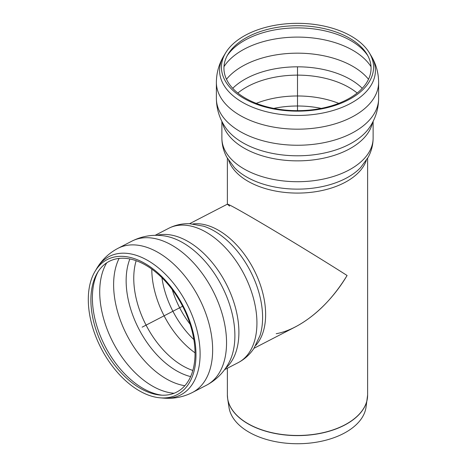 <?xml version="1.0" encoding="UTF-8"?>
<svg xmlns="http://www.w3.org/2000/svg" width="467" height="467" viewBox="0 0 467 467"><rect width="100%" height="100%" fill="white"/><g stroke="black" fill="none" stroke-linecap="round" stroke-linejoin="round"><path stroke-width="0.7" d="M367.622 158.255L367.622 394.989L365.982 407.551A68.748 39.689 180 0 1 346.111 432.109A68.748 39.689 180 0 1 274.03 441.35A68.748 39.689 180 0 1 229.023 407.551L227.662 398.707A70.114 40.477 0 0 0 247.924 423.756A70.114 40.477 0 0 0 347.08 423.756A70.114 40.477 0 0 0 367.342 398.707A70.114 40.477 0 0 0 367.552 396.845M229.618 206.116L227.376 204.207C227.371 203.338 245.012 213.25 270.667 228.532C296.317 243.809 327.455 262.944 347.086 275.495C329.037 305.99 300.643 329.311 276.207 333.718M245.484 38.16A73.558 42.468 0 0 0 228.054 54.19A73.558 42.468 0 0 0 297.502 110.661A73.558 42.468 0 0 0 366.951 54.19A73.558 42.468 0 0 0 245.484 38.16M243.721 36.193A76.051 43.91 0 0 0 225.701 52.765A76.051 43.91 0 0 0 297.502 111.152A76.051 43.91 0 0 0 369.304 52.765A76.051 43.91 0 0 0 243.721 36.193M189.602 223.699L227.406 204.161C228.165 203.77 246.074 213.874 271.56 229.063C297.053 244.259 327.688 263.09 347.086 275.495C332.714 298.979 315.54 316.083 295.564 326.807L253.995 348.289M90.96 296.703A73.558 44.634 -117.3 0 0 160.42 395.094A73.558 44.634 -117.3 0 0 182.626 306.241A73.558 44.634 -117.3 0 0 97.299 272.962A73.558 44.634 -117.3 0 0 90.96 296.703M88.374 296.107A76.051 46.145 -117.3 0 0 160.193 397.837A76.051 46.145 -117.3 0 0 183.152 305.967A76.051 46.145 -117.3 0 0 94.929 271.56A76.051 46.145 -117.3 0 0 88.374 296.107M297.502 67.242L297.502 110.661M142.155 327.157L182.626 306.241M227.452 396.845A70.114 40.477 0 0 0 227.662 398.707L227.376 394.989A70.126 40.483 180 0 0 247.919 423.616A70.126 40.483 180 0 0 347.086 423.616A70.126 40.483 180 0 0 367.622 394.989M228.696 160.42A70.126 40.483 0 0 0 277.077 191.33A70.126 40.483 0 0 0 347.086 181.231A70.126 40.483 0 0 0 366.303 160.42M378.626 98.414A81.124 46.834 0 0 1 297.502 145.249A81.124 46.834 0 0 1 216.379 98.414C216.501 108.893 219.455 118.466 225.24 127.129A77.405 44.692 0 0 0 297.502 155.797A77.405 44.692 0 0 0 369.759 127.129C375.544 118.466 378.498 108.893 378.626 98.414L378.626 82.344A81.124 46.834 0 0 1 297.502 129.178A81.124 46.834 0 0 1 216.379 82.344C216.472 72.724 218.994 63.827 223.956 55.649A77.901 44.978 0 0 0 297.502 115.46A77.901 44.978 0 0 0 371.049 55.649C376.005 63.827 378.533 72.724 378.626 82.344M222.415 122.383A75.625 43.659 0 0 0 297.502 160.864A75.625 43.659 0 0 0 372.59 122.383M221.878 121.344L221.878 138.051A75.625 43.659 0 0 0 297.502 181.71A75.625 43.659 0 0 0 373.127 138.051L373.127 121.344M221.878 138.051C221.93 144.869 223.582 151.279 226.834 157.28L234.399 167.6A72.035 41.592 0 0 0 297.502 189.129A72.035 41.592 0 0 0 360.6 167.6L360.635 167.565M321.208 108.397A69.764 40.279 0 0 0 273.79 108.397M338.733 103.359A72.875 42.071 0 0 0 256.266 103.359M357.156 93.038A72.875 42.071 0 0 0 349.03 87.452A72.875 42.071 0 0 0 245.969 87.452A72.875 42.071 0 0 0 237.843 93.038M362.275 88.321A74.954 43.273 0 0 0 350.501 79.495A74.954 43.273 0 0 0 232.724 88.321M368.516 79.273A78.374 45.246 0 0 0 352.918 66.419A78.374 45.246 0 0 0 242.081 66.419A78.374 45.246 0 0 0 226.489 79.273M371.014 66.653A78.374 45.246 0 0 0 352.918 50.348A78.374 45.246 0 0 0 242.081 50.348A78.374 45.246 0 0 0 223.991 66.653M367.774 55.631A75.409 43.536 0 0 0 350.822 40.641A75.409 43.536 0 0 0 244.177 40.641A75.409 43.536 0 0 0 227.231 55.631M255.758 345.411A70.126 42.55 -117.3 0 0 265.56 317.63A70.126 42.55 -117.3 0 0 218.574 230.324A70.126 42.55 -117.3 0 0 192.97 223.927M225.538 368.317A75.625 45.889 -117.3 0 0 234.72 305.074A75.625 45.889 -117.3 0 0 188.16 241.55A75.625 45.889 -117.3 0 0 156.801 235.327M131.869 241.159A81.124 49.222 -117.3 0 1 172.113 245.344A81.124 49.222 -117.3 0 1 223.518 318.885A81.124 49.222 -117.3 0 1 206.361 385.293C216.233 380.027 223.786 372.468 229.011 362.608A77.405 46.969 -117.3 0 0 182.953 242.782A77.405 46.969 -117.3 0 0 163.473 235.794C152.405 234.358 141.869 236.144 131.869 241.159L117.964 248.339A81.124 49.222 -117.3 0 1 158.214 252.53A81.124 49.222 -117.3 0 1 209.619 326.065A81.124 49.222 -117.3 0 1 192.457 392.473C183.297 397.096 173.625 398.97 163.432 398.106A77.901 47.272 -117.3 0 0 199.537 344.144A77.901 47.272 -117.3 0 0 147.835 260.522A77.901 47.272 -117.3 0 0 96.581 268.764C101.771 259.95 108.899 253.143 117.964 248.339M224.551 369.695L238.112 362.69A75.625 45.889 -117.3 0 0 254.106 300.783A75.625 45.889 -117.3 0 0 206.192 232.227A75.625 45.889 -117.3 0 0 168.669 228.328L155.108 235.333M238.112 362.69C244.58 359.281 249.851 354.517 253.92 348.4L260.055 335.446A72.035 43.711 -117.3 0 0 214.265 230.99A72.035 43.711 -117.3 0 0 203.583 226.18L203.524 226.162M172.265 289.663A67.376 40.88 -117.3 0 0 190.157 324.279M161.932 277.766A69.764 42.334 -117.3 0 0 193.887 339.591M151.793 269.138A72.875 44.219 -117.3 0 0 195.06 352.854M136.154 260.732A72.875 44.219 -117.3 0 0 133.831 275.075A72.875 44.219 -117.3 0 0 192.871 370.471M129.867 258.987A74.954 45.48 -117.3 0 0 138.81 328.885A74.954 45.48 -117.3 0 0 190.659 376.606M119.085 258.438A78.374 47.558 -117.3 0 0 113.697 281.227A78.374 47.558 -117.3 0 0 184.874 385.719M106.71 262.845A78.374 47.558 -117.3 0 0 99.792 288.413A78.374 47.558 -117.3 0 0 174.115 393.267M98.14 271.596A75.409 45.76 -117.3 0 0 92.454 294.502A75.409 45.76 -117.3 0 0 162.02 395.193M227.376 158.255L227.376 204.172M227.376 368.235L227.376 394.989M373.127 138.051C373.075 144.869 371.417 151.279 368.165 157.28L360.6 167.6M225.701 52.765L223.956 55.649M369.304 52.765L371.049 55.649M216.379 98.414L216.379 82.344M168.669 228.328C175.189 225.018 182.124 223.477 189.474 223.693L203.583 226.18M160.193 397.837L163.432 398.106M94.929 271.56L96.581 268.764M206.361 385.293L192.457 392.473"/></g></svg>
